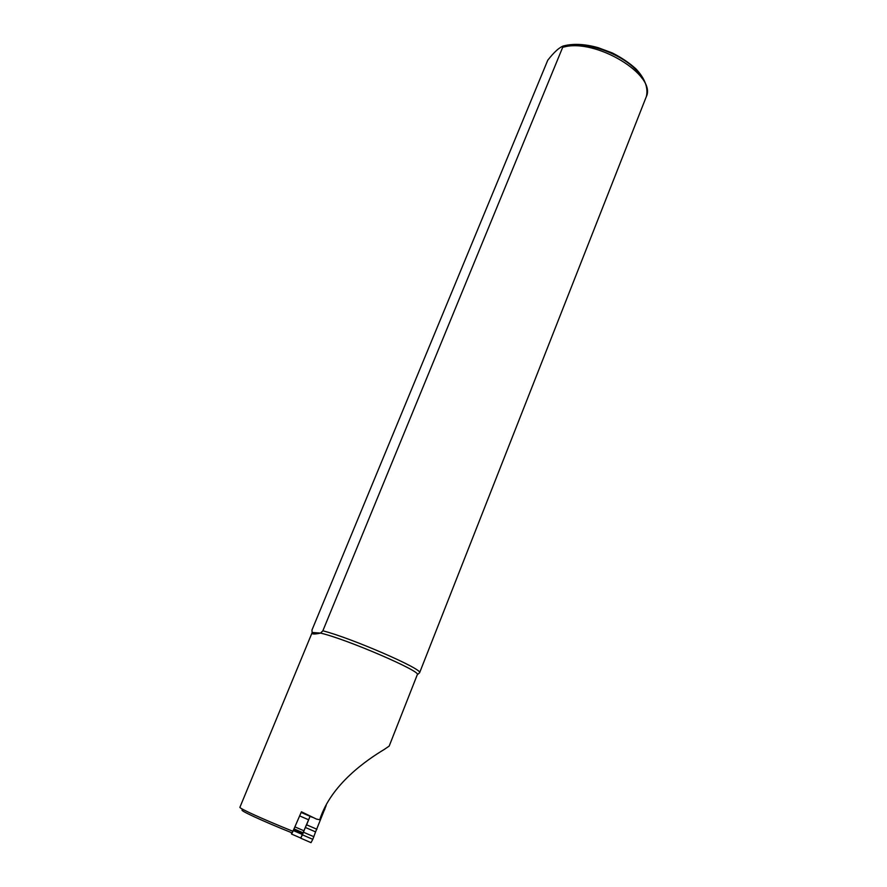 <?xml version="1.0" encoding="UTF-8"?>
<svg xmlns="http://www.w3.org/2000/svg" width="887" height="887" viewBox="0 0 887 887"><rect width="100%" height="100%" fill="white"/><g stroke="black" fill="none" stroke-linecap="round" stroke-linejoin="round"><path stroke-width="1.33" d="M326.161 805.518L315.584 831.884L305.35 827.46M312.789 839.324L311.015 842.65L300.715 838.193L302.434 834.844L312.789 839.324L315.584 831.884M300.715 838.193L310.084 816.306L306.614 824.81L316.925 829.267M324.797 809.598L324.21 809.343M302.434 834.844L305.017 828.236M305.705 826.64L306.614 824.81M241.94 808.866L242.495 810.053C238.171 809.776 262.308 820.952 292.156 832.915L292.965 831.296C263.372 819.433 238.459 808.079 239.922 807.248L312.08 632.775M417.289 674.697L389.182 746.089L384.038 749.582C367.174 759.76 330.995 784.197 319.741 819.743L316.471 819.089L301.425 811.782L292.965 831.296M417.311 674.641C421.935 671.603 346.163 638.939 320.584 633.096C314.242 634.438 311.426 634.294 312.135 632.653L311.958 630.069L547.756 60.238C553.898 52.344 559.054 47.599 563.223 46.013L322.857 630.801L320.584 633.096L312.224 632.486M417.256 674.785L419.606 672.734L646.446 96.317M419.606 672.734C423.299 669.352 351.241 637.986 322.857 630.801M291.324 832.583L291.612 834.09L294.75 827.194M300.649 837.993L291.612 834.09M308.654 819.799L299.64 815.907M303.919 830.775L294.883 826.872M303.554 832.261L313.909 836.729M646.335 96.65C656.879 75.073 595.476 37.831 563.3 47.166M641.922 78.145C632.154 57.489 586.174 38.817 564.808 46.845M302.678 834.013L293.597 830.088M302.445 834.501L293.375 830.587M303.177 832.838L294.096 828.913M302.955 833.359L293.874 829.445M563.223 46.013C573.091 43.408 584.699 43.951 598.026 47.632L612.318 52.954C621.421 57.555 629.304 62.877 635.979 68.909C644.938 78.544 648.397 87.769 646.368 96.583M312.368 817.293L301.137 812.437"/></g></svg>
